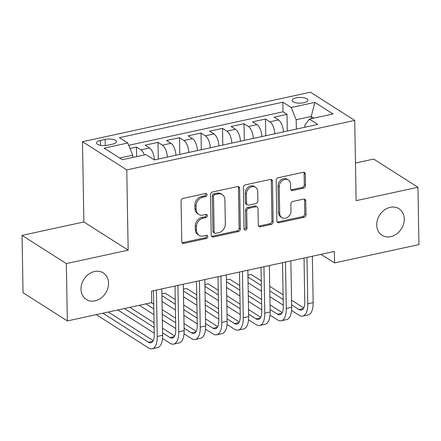 <?xml version="1.0" encoding="UTF-8"?>
<svg xmlns="http://www.w3.org/2000/svg" width="441" height="441" viewBox="0 0 441 441"><rect width="100%" height="100%" fill="white"/><g stroke="black" fill="none" stroke-linecap="round" stroke-linejoin="round"><path stroke-width="0.66" d="M207.066 194.757A1.692 1.384 122.5 0 0 206.498 193.649A1.692 1.384 122.5 0 0 205.561 193.5L183.131 198.367A2.414 1.973 122.5 0 0 181.058 201.079L181.769 241.596A2.414 1.973 122.5 0 0 182.58 243.178A2.414 1.973 122.5 0 0 183.919 243.393L206.344 238.52A1.692 1.384 122.5 0 0 207.799 236.624A1.692 1.384 122.5 0 0 207.226 235.522A1.692 1.384 122.5 0 0 206.289 235.373L203.389 236.001A7.734 6.317 122.5 0 1 199.112 235.318A7.734 6.317 122.5 0 1 196.51 230.263L196.449 226.889A7.734 6.317 122.5 0 1 203.081 218.218L205.98 217.589A1.692 1.384 122.5 0 0 207.43 215.693A1.692 1.384 122.5 0 0 206.862 214.585A1.692 1.384 122.5 0 0 205.925 214.436L203.025 215.065A7.734 6.317 122.5 0 1 198.742 214.381A7.734 6.317 122.5 0 1 196.14 209.326L196.085 205.953A7.734 6.317 122.5 0 1 202.711 197.281L205.616 196.653A1.692 1.384 122.5 0 0 207.066 194.757M198.742 214.381L197.546 213.62A7.734 6.317 122.5 0 1 194.944 208.565L194.889 205.192A7.734 6.317 122.5 0 1 201.515 196.521L204.42 195.887A1.692 1.384 122.5 0 0 205.87 193.99A1.692 1.384 122.5 0 0 205.771 193.472M182.067 242.66A2.414 1.973 122.5 0 0 182.723 242.627L205.148 237.76A1.692 1.384 122.5 0 0 206.597 235.863A1.692 1.384 122.5 0 0 206.498 235.34M199.112 235.318L197.915 234.557A7.734 6.317 122.5 0 1 195.313 229.502L195.253 226.123A7.734 6.317 122.5 0 1 201.884 217.457L204.784 216.823A1.692 1.384 122.5 0 0 206.234 214.927A1.692 1.384 122.5 0 0 206.134 214.403M376.73 224.982A15.755 12.872 122.5 0 0 382.027 235.279A15.755 12.872 122.5 0 0 396.646 233.956A15.755 12.872 122.5 0 0 404.254 219.006A15.755 12.872 122.5 0 0 398.956 208.709A15.755 12.872 122.5 0 0 384.337 210.032A15.755 12.872 122.5 0 0 376.73 224.982M81.023 289.175A15.755 12.872 122.5 0 0 86.326 299.472A15.755 12.872 122.5 0 0 100.945 298.149A15.755 12.872 122.5 0 0 108.552 283.199A15.755 12.872 122.5 0 0 103.249 272.896A15.755 12.872 122.5 0 0 88.63 274.225A15.755 12.872 122.5 0 0 81.023 289.175M296.225 97.847A7.877 2.855 -1 0 0 292.179 100.421A7.877 2.855 -1 0 0 303.888 102.725A7.877 2.855 -1 0 0 307.934 100.151A7.877 2.855 -1 0 0 296.225 97.847M303.414 188.186A2.414 1.973 122.5 0 0 305.486 185.479L305.288 174.112A2.414 1.973 122.5 0 0 304.477 172.53A2.414 1.973 122.5 0 0 303.138 172.315L278.227 177.723A2.414 1.973 122.5 0 0 276.16 180.435L276.865 220.958A2.414 1.973 122.5 0 0 277.676 222.534A2.414 1.973 122.5 0 0 279.015 222.749L303.926 217.341A2.414 1.973 122.5 0 0 305.993 214.629L305.756 200.898A2.414 1.973 122.5 0 0 304.946 199.321A2.414 1.973 122.5 0 0 303.606 199.106L292.945 201.421A2.414 1.973 122.5 0 0 290.873 204.128L290.994 210.941A6.461 5.281 122.5 0 1 287.874 217.071A6.461 5.281 122.5 0 1 281.876 217.617A6.461 5.281 122.5 0 1 279.699 213.389L279.236 186.714A6.461 5.281 122.5 0 1 282.356 180.584A6.461 5.281 122.5 0 1 288.353 180.038A6.461 5.281 122.5 0 1 290.525 184.261L290.602 188.709A2.414 1.973 122.5 0 0 291.418 190.292A2.414 1.973 122.5 0 0 292.758 190.501L303.414 188.186L302.217 187.425A2.414 1.973 122.5 0 0 304.29 184.718L304.092 173.346A2.414 1.973 122.5 0 0 303.788 172.288M356.119 200.677L417.947 187.26L418.95 244.595L334.543 262.919L334.339 251.447L151.539 291.132L151.743 302.598L67.33 320.921L66.332 263.586L128.16 250.163L126.76 169.895L354.718 120.41L356.119 200.677M239.639 188.362A2.414 1.973 122.5 0 0 238.824 186.78A2.414 1.973 122.5 0 0 237.49 186.571L212.579 191.978A2.414 1.973 122.5 0 0 210.506 194.685L211.217 235.207A2.414 1.973 122.5 0 0 212.027 236.784A2.414 1.973 122.5 0 0 213.367 236.999L238.272 231.591A2.414 1.973 122.5 0 0 240.345 228.885L239.639 188.362L238.443 187.601A2.414 1.973 122.5 0 0 238.14 186.537M245.405 184.851L270.311 179.443A2.414 1.973 122.5 0 1 271.65 179.658A2.414 1.973 122.5 0 1 272.466 181.234L273.172 221.757A2.414 1.973 122.5 0 1 271.099 224.469L260.438 226.779A2.414 1.973 122.5 0 1 259.104 226.569A2.414 1.973 122.5 0 1 258.288 224.987L258.002 208.554A2.414 1.973 122.5 0 0 257.191 206.972A2.414 1.973 122.5 0 0 255.852 206.763L248.779 208.295A2.414 1.973 122.5 0 0 246.706 211.007L247.01 228.113A1.692 1.384 122.5 0 1 246.188 229.717A1.692 1.384 122.5 0 1 244.623 229.86A1.692 1.384 122.5 0 1 244.049 228.758L243.333 187.557A2.414 1.973 122.5 0 1 245.405 184.851M287.317 131.054L287.025 114.368L274.12 117.168L278.492 119.952L269.886 121.821A9.845 4.41 77.8 0 1 274.826 133.766M265.813 135.723L265.521 119.037L252.616 121.837L256.982 124.621L248.382 126.484A9.845 4.41 77.8 0 1 253.321 138.435M244.303 140.392L244.011 123.706L231.112 126.506L235.477 129.29L226.878 131.153A9.845 4.41 77.8 0 1 231.817 143.105M222.799 145.061L222.507 128.375L209.602 131.175L213.973 133.954L205.368 135.822A9.845 4.41 77.8 0 1 210.313 147.768M201.294 149.731L201.002 133.044L188.098 135.845L192.469 138.623L183.864 140.492A9.845 4.41 77.8 0 1 188.803 152.437M179.79 154.394L179.498 137.708L166.593 140.514L170.959 143.292L162.36 145.161A9.845 4.41 77.8 0 1 167.299 157.106M158.28 159.063L157.988 142.377L145.089 145.177L149.455 147.961A9.845 4.41 77.8 0 1 154.394 159.907M107.847 145.177L112.582 144.152A7.629 2.767 -1 0 0 116.501 141.655A7.629 2.767 -1 0 0 105.162 139.428L100.427 140.453A7.629 2.767 -1 0 0 96.507 142.95A7.629 2.767 -1 0 0 107.847 145.177M126.76 169.895L82.478 141.693L310.436 92.208L354.718 120.41M287.025 114.368L283.017 111.816L282.846 102.18L119.406 137.664L127.78 143L132.73 155.221L132.769 157.448M282.846 102.18L291.225 107.516L314.88 102.384L333.071 113.965L309.417 119.103L317.796 124.439L154.35 159.918L145.971 154.582L122.317 159.719L104.126 148.132L127.78 143M136.649 156.605L136.484 147.046L140.855 149.83A9.845 4.41 77.8 0 1 144.383 154.929M157.988 142.377L162.36 145.161M179.498 137.708L183.864 140.492M201.002 133.044L205.368 135.822M222.507 128.375L226.878 131.153M244.011 123.706L248.382 126.484M265.521 119.037L269.886 121.821M283.017 111.816L128.717 145.31M136.484 147.046L129.99 148.457M311.263 118.701L311.225 116.474L296.17 119.743L296.335 129.097M132.73 155.221L119.693 158.049M128.16 250.163L83.878 221.961L22.05 235.384L66.332 263.586M22.05 235.384L23.053 292.719L67.33 320.921M417.947 187.26L373.67 159.058L355.463 163.01M83.878 221.961L82.478 141.693M321.059 254.33L334.543 262.919M313.849 118.138L311.225 116.474L314.88 102.384M304.825 127.256L304.786 125.227L309.417 119.103M175.898 155.243A9.845 4.41 -102.2 0 0 170.959 143.292M197.408 150.574A9.845 4.41 -102.2 0 0 192.469 138.623M218.912 145.905A9.845 4.41 -102.2 0 0 213.973 133.954M240.417 141.236A9.845 4.41 -102.2 0 0 235.477 129.29M261.926 136.567A9.845 4.41 -102.2 0 0 256.982 124.621M283.431 131.898A9.845 4.41 -102.2 0 0 278.492 119.952M296.17 119.743L291.225 107.516M211.515 236.271A2.414 1.973 122.5 0 0 212.171 236.238L237.076 230.83A2.414 1.973 122.5 0 0 239.149 228.118L238.443 187.601M214.954 194.624A1.692 1.384 122.5 0 0 213.505 196.521L214.128 232.087A1.692 1.384 122.5 0 0 214.695 233.195A1.692 1.384 122.5 0 0 215.632 233.344L218.692 232.677A7.734 6.317 122.5 0 0 225.323 224.011L224.899 199.696A7.734 6.317 122.5 0 0 222.297 194.641A7.734 6.317 122.5 0 0 218.019 193.957L214.954 194.624L213.758 193.864A1.692 1.384 122.5 0 0 212.308 195.76L213.505 196.521M214.695 233.195L213.499 232.435A1.692 1.384 122.5 0 1 212.931 231.327L212.308 195.76M222.297 194.641L221.101 193.88A7.734 6.317 122.5 0 0 216.823 193.197L218.019 193.957M213.758 193.864L216.823 193.197M258.591 226.051A2.414 1.973 122.5 0 0 259.242 226.018L269.903 223.703A2.414 1.973 122.5 0 0 271.976 220.996L271.265 180.474A2.414 1.973 122.5 0 0 270.967 179.41M257.191 206.972L255.989 206.212A2.414 1.973 122.5 0 0 254.655 205.997L247.583 207.535A2.414 1.973 122.5 0 0 245.51 210.241L245.808 227.352L247.01 228.113M244.149 229.276A1.692 1.384 122.5 0 0 245.808 227.352M257.704 191.499A6.461 5.281 122.5 0 0 255.532 187.276A6.461 5.281 122.5 0 0 249.534 187.822A6.461 5.281 122.5 0 0 246.409 193.952L246.574 203.351A2.414 1.973 122.5 0 0 247.39 204.933A2.414 1.973 122.5 0 0 248.724 205.142L255.797 203.61A2.414 1.973 122.5 0 0 257.869 200.898L257.704 191.499M255.532 187.276L254.33 186.515A6.461 5.281 122.5 0 0 248.333 187.056A6.461 5.281 122.5 0 0 245.213 193.191L246.409 193.952M247.39 204.933L246.194 204.166A2.414 1.973 122.5 0 1 245.378 202.59L245.213 193.191M290.906 189.773A2.414 1.973 122.5 0 0 291.556 189.74L302.217 187.425M288.353 180.038L287.157 179.278A6.461 5.281 122.5 0 0 281.16 179.818A6.461 5.281 122.5 0 0 278.039 185.953L279.236 186.714M281.876 217.617L280.68 216.856A6.461 5.281 122.5 0 1 278.503 212.628L278.039 185.953M277.168 222.016A2.414 1.973 122.5 0 0 277.819 221.988L302.73 216.581A2.414 1.973 122.5 0 0 304.797 213.868L304.56 200.137A2.414 1.973 122.5 0 0 304.257 199.073M96.265 314.642L148.567 347.955A18.461 8.269 -102.2 0 0 152.184 348.792A18.461 8.269 -102.2 0 0 157.244 336.466L156.434 290.068M152.184 348.792L157.564 347.624A18.461 8.269 -102.2 0 0 162.619 335.303L161.808 288.905M153.485 290.707L154.251 334.565A12.309 5.513 77.8 0 1 150.877 342.778A12.309 5.513 77.8 0 1 148.468 342.222L102.907 313.198M153.198 340.639L108.282 312.035M162.514 338.468L170.077 343.285A18.461 8.269 -102.2 0 0 173.688 344.123A18.461 8.269 -102.2 0 0 178.748 331.803L177.938 285.399M173.688 344.123L179.068 342.96A18.461 8.269 -102.2 0 0 184.129 330.634L183.318 284.236M174.994 286.038L175.761 329.896A12.309 5.513 77.8 0 1 172.387 338.109A12.309 5.513 77.8 0 1 169.972 337.552L162.58 332.839M174.702 335.97L162.497 328.198M154.047 322.818L129.786 307.366M154.13 327.459L124.412 308.529M117.769 309.973L154.229 333.192M184.018 333.798L191.581 338.616A18.461 8.269 -102.2 0 0 195.198 339.454A18.461 8.269 -102.2 0 0 200.258 327.134L199.448 280.735M195.198 339.454L200.572 338.291A18.461 8.269 -102.2 0 0 205.633 325.965L204.822 279.566M196.499 281.375L197.265 325.226A12.309 5.513 77.8 0 1 193.891 333.446A12.309 5.513 77.8 0 1 191.482 332.883L184.084 328.17M196.206 331.301L184.002 323.529M175.551 318.148L162.172 309.626M153.722 304.246L151.291 302.697M175.634 322.79L162.255 314.268M153.804 308.887L145.916 303.866M139.279 305.304L153.903 314.62M162.354 320.001L175.733 328.523M205.523 329.135L213.086 333.947A18.461 8.269 -102.2 0 0 216.702 334.791A18.461 8.269 -102.2 0 0 221.762 322.465L220.952 276.066M216.702 334.791L222.077 333.622A18.461 8.269 -102.2 0 0 227.137 321.296L226.327 274.897M218.003 276.705L218.769 320.557A12.309 5.513 77.8 0 1 215.395 328.777A12.309 5.513 77.8 0 1 212.986 328.214L205.589 323.501M217.716 326.632L205.506 318.86M197.061 313.479L183.677 304.957M175.231 299.577L165.166 293.166L161.897 293.877M197.138 318.121L183.759 309.599M175.309 304.218L161.93 295.696M162.029 301.429L175.408 309.951M183.858 315.332L197.237 323.854M227.032 324.466L234.59 329.278A18.461 8.269 -102.2 0 0 238.206 330.122A18.461 8.269 -102.2 0 0 243.267 317.796L242.456 271.397M238.206 330.122L243.586 328.953A18.461 8.269 -102.2 0 0 248.641 316.627L247.831 270.228M239.507 272.036L240.273 315.888A12.309 5.513 77.8 0 1 236.9 324.107A12.309 5.513 77.8 0 1 234.491 323.545L227.093 318.837M239.22 321.963L227.016 314.19M218.565 308.81L205.186 300.288M196.736 294.908L186.67 288.497L183.401 289.208M218.648 313.452L205.263 304.929M196.813 299.549L183.434 291.027M183.533 296.76L196.918 305.282M205.363 310.662L218.747 319.185M248.537 319.797L256.1 324.609A18.461 8.269 -102.2 0 0 259.716 325.452A18.461 8.269 -102.2 0 0 264.771 313.127L263.961 266.728M259.716 325.452L265.091 324.284A18.461 8.269 -102.2 0 0 270.151 311.958L269.341 265.559M261.017 267.367L261.783 311.219A12.309 5.513 77.8 0 1 258.409 319.438A12.309 5.513 77.8 0 1 255.995 318.876L248.603 314.168M260.725 317.3L248.52 309.521M240.069 304.141L226.691 295.619M218.24 290.239L208.18 283.828L204.911 284.539M240.152 308.783L226.773 300.26M218.323 294.88L204.938 286.358M205.043 292.091L218.422 300.613M226.872 305.999L240.251 314.521M270.041 315.128L277.604 319.94A18.461 8.269 -102.2 0 0 281.22 320.783A18.461 8.269 -102.2 0 0 286.281 308.457L285.47 262.059M281.22 320.783L286.595 319.615A18.461 8.269 -102.2 0 0 291.655 307.289L290.845 260.89M282.521 262.698L283.287 306.55A12.309 5.513 77.8 0 1 279.914 314.769A12.309 5.513 77.8 0 1 277.505 314.207L270.107 309.499M282.229 312.63L270.024 304.852M261.574 299.472L248.195 290.95M239.744 285.57L229.684 279.164L226.415 279.87M261.656 304.119L248.277 295.597M239.827 290.211L226.448 281.689M226.547 287.427L239.926 295.944M248.377 301.33L261.756 309.852M291.551 310.458L299.108 315.276A18.461 8.269 -102.2 0 0 302.724 316.114A18.461 8.269 -102.2 0 0 307.785 303.788L306.975 257.39M302.724 316.114L308.099 314.946A18.461 8.269 -102.2 0 0 313.16 302.625L312.349 256.221M304.025 258.029L304.792 301.887A12.309 5.513 77.8 0 1 301.418 310.1A12.309 5.513 77.8 0 1 299.009 309.538L291.611 304.83M303.739 307.961L291.529 300.189M283.083 294.803L269.699 286.281M261.254 280.9L251.188 274.495L247.919 275.201M283.161 299.45L269.782 290.928M261.331 285.542L247.952 277.025M248.051 282.758L261.43 291.281M269.881 296.661L283.265 305.183M149.455 147.961L140.855 149.83M100.515 145.304L100.427 140.453M105.267 145.536L105.162 139.428M201.515 196.521L202.711 197.281M194.889 205.192L196.085 205.953M194.944 208.565L196.14 209.326M204.784 216.823L205.98 217.589M201.884 217.457L203.081 218.218M195.253 226.123L196.449 226.889M195.313 229.502L196.51 230.263M205.148 237.76L206.344 238.52M182.723 242.627L183.919 243.393M204.42 195.887L205.616 196.653M239.149 228.118L240.345 228.885M237.076 230.83L238.272 231.591M212.171 236.238L213.367 236.999M212.931 231.327L214.128 232.087M271.265 180.474L272.466 181.234M271.976 220.996L273.172 221.757M269.903 223.703L271.099 224.469M259.242 226.018L260.438 226.779M254.655 205.997L255.852 206.763M247.583 207.535L248.779 208.295M245.51 210.241L246.706 211.007M245.378 202.59L246.574 203.351M291.556 189.74L292.758 190.501M278.503 212.628L279.699 213.389M304.56 200.137L305.756 200.898M304.797 213.868L305.993 214.629M302.73 216.581L303.926 217.341M277.819 221.988L279.015 222.749M304.092 173.346L305.288 174.112M304.29 184.718L305.486 185.479M157.244 336.466L162.619 335.303M148.468 342.222L152.84 341.273M178.748 331.803L184.129 330.634M169.972 337.552L174.344 336.604M200.258 327.134L205.633 325.965M191.482 332.883L195.854 331.935M221.762 322.465L227.137 321.296M212.986 328.214L217.358 327.266M243.267 317.796L248.641 316.627M234.491 323.545L238.862 322.597M264.771 313.127L270.151 311.958M255.995 318.876L260.372 317.928M286.281 308.457L291.655 307.289M277.505 314.207L281.876 313.259M307.785 303.788L313.16 302.625M299.009 309.538L303.38 308.59"/></g></svg>
